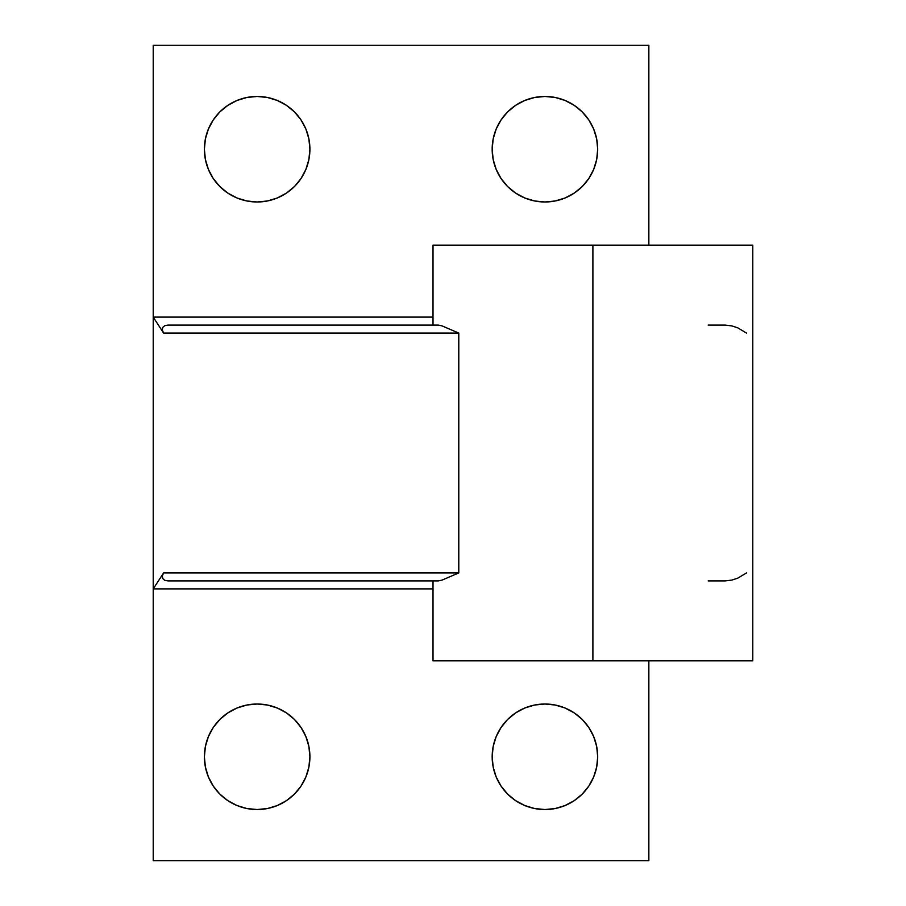 <?xml version="1.0" encoding="UTF-8"?>
<svg xmlns="http://www.w3.org/2000/svg" width="906" height="906" viewBox="0 0 906 906"><rect width="100%" height="100%" fill="white"/><g stroke="black" fill="none" stroke-linecap="round" stroke-linejoin="round"><path stroke-width="1.36" d="M752.784 660.848L433.011 660.848L752.784 660.848L752.784 245.152L592.898 245.152L592.898 660.848L592.898 245.152L433.011 245.152L752.784 245.152M596.68 767.065L597.688 756.782A52.763 52.763 0 0 1 544.936 809.534A52.763 52.763 0 0 1 492.173 756.782L493.181 767.065L496.182 776.963L501.063 786.091L507.62 794.086L515.616 800.644L524.744 805.525L534.642 808.526L544.936 809.534L555.231 808.526L565.129 805.525L574.245 800.644L582.241 794.086L588.798 786.091L593.679 776.963L596.68 767.065L597.688 756.782L596.68 746.487L593.679 736.589L588.798 727.461L582.241 719.466L574.245 712.909L565.129 708.028L555.231 705.027L544.936 704.019L534.642 705.027L524.744 708.028L515.616 712.909L507.62 719.466L501.063 727.461L496.182 736.589L493.181 746.487L492.173 756.782L493.181 767.065M308.889 767.065L309.909 756.782A52.763 52.763 0 0 1 257.145 809.534A52.763 52.763 0 0 1 204.382 756.782L205.402 767.065L208.403 776.963L213.272 786.091L219.841 794.086L227.836 800.644L236.953 805.525L246.851 808.526L257.145 809.534L267.44 808.526L277.338 805.525L286.455 800.644L294.45 794.086L301.019 786.091L305.888 776.963L308.889 767.065L309.909 756.782L308.889 746.487L305.888 736.589L301.019 727.461L294.45 719.466L286.455 712.909L277.338 708.028L267.44 705.027L257.145 704.019L246.851 705.027L236.953 708.028L227.836 712.909L219.841 719.466L213.272 727.461L208.403 736.589L205.402 746.487L204.382 756.782L205.402 767.065M596.68 159.513L597.688 149.218A52.763 52.763 0 0 1 544.936 201.981A52.763 52.763 0 0 1 492.173 149.218L493.181 159.513L496.182 169.411L501.063 178.539L507.62 186.534L515.616 193.091L524.744 197.972L534.642 200.973L544.936 201.981L555.231 200.973L565.129 197.972L574.245 193.091L582.241 186.534L588.798 178.539L593.679 169.411L596.68 159.513L597.688 149.218L596.68 138.935L593.679 129.037L588.798 119.909L582.241 111.914L574.245 105.356L565.129 100.475L555.231 97.474L544.936 96.466L534.642 97.474L524.744 100.475L515.616 105.356L507.62 111.914L501.063 119.909L496.182 129.037L493.181 138.935L492.173 149.218L493.181 159.513M308.889 159.513L309.909 149.218A52.763 52.763 0 0 1 257.145 201.981A52.763 52.763 0 0 1 204.382 149.218L205.402 159.513L208.403 169.411L213.272 178.539L219.841 186.534L227.836 193.091L236.953 197.972L246.851 200.973L257.145 201.981L267.44 200.973L277.338 197.972L286.455 193.091L294.45 186.534L301.019 178.539L305.888 169.411L308.889 159.513L309.909 149.218L308.889 138.935L305.888 129.037L301.019 119.909L294.45 111.914L286.455 105.356L277.338 100.475L267.44 97.474L257.145 96.466L246.851 97.474L236.953 100.475L227.836 105.356L219.841 111.914L213.272 119.909L208.403 129.037L205.402 138.935L204.382 149.218L205.402 159.513M167.938 325.095L438.311 325.095L442.094 325.911L458.787 333.091L458.787 572.909L163.601 572.909L153.216 588.9L153.216 860.7L648.855 860.7L648.855 660.848L648.855 860.7L153.216 860.7L153.216 588.9L433.011 588.9L153.216 588.9L153.216 45.3L648.855 45.3L648.855 245.152L648.855 45.3L153.216 45.3L153.216 588.9L163.601 572.909L162.333 575.967L162.718 578.56L164.688 580.293L167.938 580.905L438.311 580.905L442.094 580.089L438.311 580.905L167.938 580.905L164.688 580.293L162.718 578.56L162.333 575.967L163.601 572.909L458.787 572.909L442.094 580.089L458.787 572.909L458.787 333.091L442.094 325.911L438.311 325.095L167.938 325.095L164.688 325.707L162.718 327.44L162.333 330.033L163.601 333.091L458.787 333.091L163.601 333.091L153.216 317.1L163.601 333.091L162.333 330.033L162.718 327.44L164.688 325.707L167.938 325.095M708.186 325.095L725.06 325.095L731.867 325.911L737.722 327.825L746.544 333.091M708.186 580.905L725.06 580.905L731.867 580.089L737.722 578.175L746.544 572.909M433.011 317.1L153.216 317.1L433.011 317.1M493.181 138.935L492.173 149.218A52.763 52.763 0 0 1 544.936 96.466A52.763 52.763 0 0 1 597.688 149.218L596.68 138.935M544.936 96.466L541.482 96.58M534.642 200.973L544.936 201.981M205.402 138.935L204.382 149.218A52.763 52.763 0 0 1 257.145 96.466A52.763 52.763 0 0 1 309.909 149.218L308.889 138.935M257.145 96.466L253.691 96.58M246.851 200.973L257.145 201.981M205.402 746.487L204.382 756.782A52.763 52.763 0 0 1 257.145 704.019A52.763 52.763 0 0 1 309.909 756.782L308.889 746.487M267.44 705.027L257.145 704.019M493.181 746.487L492.173 756.782A52.763 52.763 0 0 1 544.936 704.019A52.763 52.763 0 0 1 597.688 756.782L596.68 746.487M555.231 705.027L544.936 704.019M433.011 660.848L433.011 580.905M433.011 325.095L433.011 245.152"/></g></svg>
